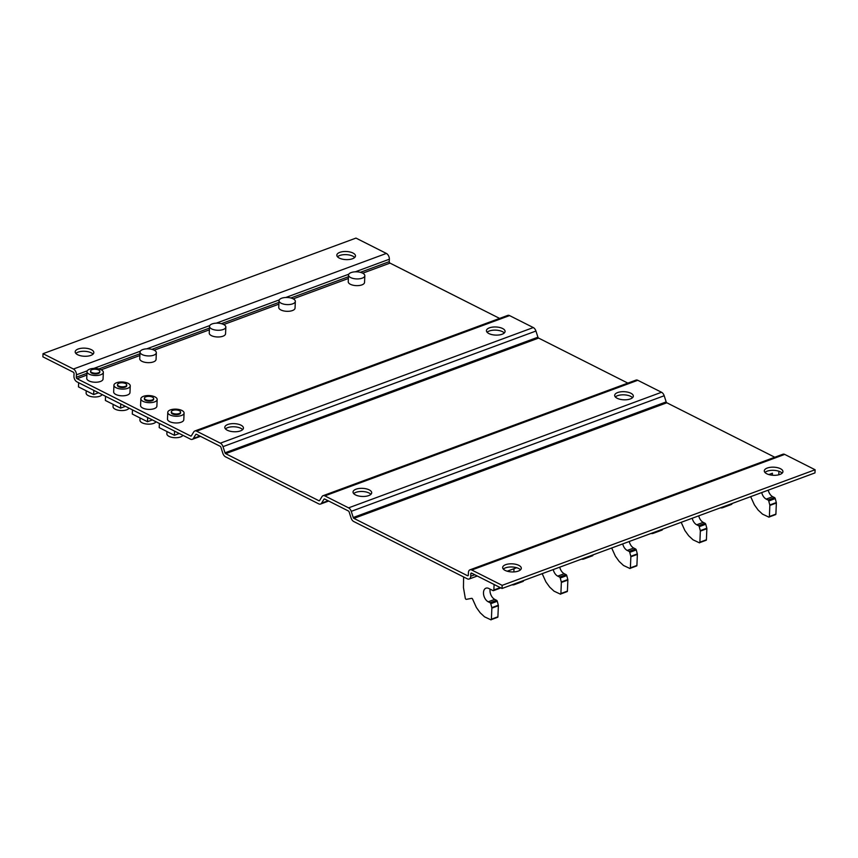 <?xml version="1.0" encoding="UTF-8"?>
<svg xmlns="http://www.w3.org/2000/svg" width="858" height="858" viewBox="0 0 858 858"><rect width="100%" height="100%" fill="white"/><g stroke="black" fill="none" stroke-linecap="round" stroke-linejoin="round"><path stroke-width="1.29" d="M511.926 584.834A2.327 1.019 2.4 0 0 514.232 584.695L522.779 581.542A2.327 1.019 2.4 0 0 523.53 580.834L523.541 580.555M581.424 559.169A2.327 1.019 2.4 0 0 583.73 559.03L592.277 555.866A2.327 1.019 2.4 0 0 593.017 555.169L593.039 554.879M650.922 533.494A2.327 1.019 2.4 0 0 653.217 533.354L661.775 530.19A2.327 1.019 2.4 0 0 662.515 529.493L662.526 529.204M720.42 507.829A2.327 1.019 2.4 0 0 722.715 507.679L731.263 504.525A2.327 1.019 2.4 0 0 732.013 503.818L732.024 503.539M166.967 431.542L166.87 433.826A8.162 3.55 2.4 0 0 169.037 436.379A8.162 3.55 2.4 0 0 177.016 437.677A8.162 3.55 2.4 0 0 182.915 435.328M140.047 417.964L139.951 420.238A8.162 3.55 2.4 0 0 142.128 422.801A8.162 3.55 2.4 0 0 150.096 424.099A8.162 3.55 2.4 0 0 156.006 421.75M113.138 404.375L113.042 406.66A8.162 3.55 2.4 0 0 115.208 409.212A8.162 3.55 2.4 0 0 123.187 410.521A8.162 3.55 2.4 0 0 129.086 408.172M86.218 390.798L86.122 393.082A8.162 3.55 2.4 0 0 88.299 395.635A8.162 3.55 2.4 0 0 96.268 396.943A8.162 3.55 2.4 0 0 102.177 394.583M179.343 410.714A4.622 2.006 -177.6 0 1 180.566 412.162A4.622 2.006 -177.6 0 1 177.595 413.899A4.622 2.006 -177.6 0 1 172.565 413.224A4.622 2.006 -177.6 0 1 171.343 411.776A4.622 2.006 -177.6 0 1 174.313 410.038A4.622 2.006 -177.6 0 1 179.343 410.714M152.424 397.136A4.622 2.006 -177.6 0 1 153.657 398.584A4.622 2.006 -177.6 0 1 150.686 400.321A4.622 2.006 -177.6 0 1 145.656 399.635A4.622 2.006 -177.6 0 1 144.423 398.198A4.622 2.006 -177.6 0 1 147.394 396.45A4.622 2.006 -177.6 0 1 152.424 397.136M125.515 383.558A4.622 2.006 -177.6 0 1 126.737 385.006A4.622 2.006 -177.6 0 1 123.767 386.744A4.622 2.006 -177.6 0 1 118.736 386.057A4.622 2.006 -177.6 0 1 117.514 384.62A4.622 2.006 -177.6 0 1 120.485 382.872A4.622 2.006 -177.6 0 1 125.515 383.558M98.595 369.98A4.622 2.006 -177.6 0 1 99.828 371.417A4.622 2.006 -177.6 0 1 96.857 373.166A4.622 2.006 -177.6 0 1 91.827 372.479A4.622 2.006 -177.6 0 1 90.594 371.031A4.622 2.006 -177.6 0 1 93.565 369.294A4.622 2.006 -177.6 0 1 98.595 369.98M513.996 568.704L513.856 571.932M180.566 412.162L180.534 412.891A4.622 2.006 -177.6 0 1 177.563 414.639A4.622 2.006 -177.6 0 1 172.533 413.953A4.622 2.006 -177.6 0 1 171.31 412.505L171.343 411.776M153.657 398.584L153.625 399.313A4.622 2.006 -177.6 0 1 150.654 401.061A4.622 2.006 -177.6 0 1 145.624 400.375A4.622 2.006 -177.6 0 1 144.391 398.927L144.423 398.198M126.737 385.006L126.705 385.735A4.622 2.006 -177.6 0 1 123.734 387.473A4.622 2.006 -177.6 0 1 118.704 386.797A4.622 2.006 -177.6 0 1 117.482 385.349L117.514 384.62M99.828 371.417L99.796 372.158A4.622 2.006 -177.6 0 1 96.825 373.895A4.622 2.006 -177.6 0 1 91.795 373.209A4.622 2.006 -177.6 0 1 90.562 371.771L90.594 371.031M174.582 431.124L174.399 435.296L159.202 427.627L159.384 423.455M174.399 435.296L179.279 433.494M147.662 417.535L147.49 421.718L132.293 414.049L132.464 409.867M147.49 421.718L152.37 419.916M120.753 403.957L120.57 408.129L105.373 400.461L105.555 396.289M120.57 408.129L125.45 406.327M93.833 390.379L93.661 394.551L78.464 386.883L78.636 382.711M93.661 394.551L98.541 392.75M761.722 492.567A7.4 4.622 -110.3 0 0 766.215 499.099L768.049 500.032A1.169 0.729 69.7 0 1 768.747 500.997L769.787 504.954A1.169 0.729 69.7 0 1 769.84 505.437L769.379 516.516L775.9 514.114L776.361 503.035A1.169 0.729 -110.3 0 0 776.308 502.552L775.257 498.584A1.169 0.729 -110.3 0 0 774.57 497.619L772.726 496.696A7.4 4.622 69.7 0 1 768.242 490.154M769.379 516.516L775.9 514.114M769.272 516.945L775.793 514.532M769.025 517.192L762.515 514.146L758.161 510.092L754.375 504.836L750.675 496.653M692.224 518.232A7.4 4.622 -110.3 0 0 696.717 524.774L698.562 525.697A1.169 0.729 69.7 0 1 699.249 526.662L700.289 530.63A1.169 0.729 69.7 0 1 700.342 531.113L699.881 542.192L706.402 539.779L706.863 528.7A1.169 0.729 -110.3 0 0 706.81 528.228L705.769 524.259A1.169 0.729 -110.3 0 0 705.072 523.294L703.228 522.361A7.4 4.622 69.7 0 1 698.744 515.83M699.881 542.192L706.402 539.779M699.785 542.61L706.295 540.208M699.527 542.867L693.017 539.811L688.663 535.757L684.877 530.512L681.177 522.318M622.736 543.908A7.4 4.622 -110.3 0 0 627.219 550.439L629.064 551.372A1.169 0.729 69.7 0 1 629.751 552.337L630.791 556.306A1.169 0.729 69.7 0 1 630.855 556.778L630.383 567.857L636.904 565.454L637.365 554.375A1.169 0.729 -110.3 0 0 637.312 553.893L636.271 549.935A1.169 0.729 -110.3 0 0 635.574 548.97L633.74 548.037A7.4 4.622 69.7 0 1 629.246 541.505M630.383 567.857L636.904 565.454M630.287 568.286L636.797 565.883M630.04 568.543L623.519 565.486L619.165 561.432L615.379 556.177L611.679 547.994M553.238 569.583A7.4 4.622 -110.3 0 0 557.721 576.115L559.566 577.048A1.169 0.729 69.7 0 1 560.253 578.013L561.304 581.971A1.169 0.729 69.7 0 1 561.357 582.453L560.896 593.532L567.406 591.119L567.867 580.051A1.169 0.729 -110.3 0 0 567.814 579.568L566.773 575.6A1.169 0.729 -110.3 0 0 566.076 574.635L564.242 573.712A7.4 4.622 69.7 0 1 559.748 567.17M560.896 593.532L567.406 591.119M560.789 593.961L567.299 591.548M560.542 594.208L554.032 591.162L549.678 587.108L545.892 581.853L542.181 573.659M494.09 584.491L493.865 589.961A1.169 0.729 69.7 0 1 493.028 590.604L488.792 588.47A7.4 4.622 -110.3 0 0 485.939 588.18A7.4 4.622 -110.3 0 0 483.622 594.637A7.4 4.622 -110.3 0 0 488.223 601.79L490.068 602.713A1.169 0.729 69.7 0 1 490.765 603.678L491.806 607.646A1.169 0.729 69.7 0 1 491.859 608.129L491.398 619.208L497.908 616.795L498.369 605.716A1.169 0.729 -110.3 0 0 498.316 605.244L497.275 601.276A1.169 0.729 -110.3 0 0 496.589 600.31L494.744 599.377A7.4 4.622 69.7 0 1 490.111 589.135M491.398 619.208L497.908 616.795M491.291 619.626L497.812 617.224M491.044 619.884L484.534 616.827L480.18 612.773L476.394 607.518L472.629 599.184A1.169 0.729 -110.3 0 0 471.621 598.348L466.377 599.345A1.169 0.729 69.7 0 1 465.293 598.251L463.459 587.612L463.61 576.951M154.172 350.171A8.162 3.55 -177.6 0 1 156.338 352.724A8.162 3.55 -177.6 0 1 151.094 355.802A8.162 3.55 -177.6 0 1 142.203 354.59A8.162 3.55 -177.6 0 1 140.026 352.037A8.162 3.55 -177.6 0 1 145.281 348.97A8.162 3.55 -177.6 0 1 154.172 350.171M223.659 324.506A8.162 3.55 -177.6 0 1 225.836 327.059A8.162 3.55 -177.6 0 1 220.581 330.126A8.162 3.55 -177.6 0 1 211.69 328.925A8.162 3.55 -177.6 0 1 209.524 326.372A8.162 3.55 -177.6 0 1 214.768 323.294A8.162 3.55 -177.6 0 1 223.659 324.506M293.157 298.831A8.162 3.55 -177.6 0 1 295.334 301.383A8.162 3.55 -177.6 0 1 290.079 304.461A8.162 3.55 -177.6 0 1 281.188 303.249A8.162 3.55 -177.6 0 1 279.022 300.697A8.162 3.55 -177.6 0 1 284.266 297.619A8.162 3.55 -177.6 0 1 293.157 298.831M362.655 273.155A8.162 3.55 -177.6 0 1 364.822 275.708A8.162 3.55 -177.6 0 1 359.577 278.786A8.162 3.55 -177.6 0 1 350.686 277.584A8.162 3.55 -177.6 0 1 348.52 275.021A8.162 3.55 -177.6 0 1 353.764 271.954A8.162 3.55 -177.6 0 1 362.655 273.155M181.907 410.489A8.162 3.55 -177.6 0 1 184.084 413.041A8.162 3.55 -177.6 0 1 178.829 416.119A8.162 3.55 -177.6 0 1 169.938 414.918A8.162 3.55 -177.6 0 1 167.771 412.366A8.162 3.55 -177.6 0 1 173.016 409.287A8.162 3.55 -177.6 0 1 181.907 410.489M154.998 396.911A8.162 3.55 -177.6 0 1 157.164 399.463A8.162 3.55 -177.6 0 1 151.92 402.541A8.162 3.55 -177.6 0 1 143.029 401.329A8.162 3.55 -177.6 0 1 140.851 398.777A8.162 3.55 -177.6 0 1 146.107 395.699A8.162 3.55 -177.6 0 1 154.998 396.911M128.078 383.333A8.162 3.55 -177.6 0 1 130.244 385.886A8.162 3.55 -177.6 0 1 125 388.964A8.162 3.55 -177.6 0 1 116.109 387.752A8.162 3.55 -177.6 0 1 113.942 385.199A8.162 3.55 -177.6 0 1 119.187 382.121A8.162 3.55 -177.6 0 1 128.078 383.333M101.169 369.755A8.162 3.55 -177.6 0 1 103.335 372.308A8.162 3.55 -177.6 0 1 98.091 375.386A8.162 3.55 -177.6 0 1 89.2 374.174A8.162 3.55 -177.6 0 1 87.023 371.621A8.162 3.55 -177.6 0 1 92.278 368.543A8.162 3.55 -177.6 0 1 101.169 369.755M778.785 474.796L778.935 471.278M768.843 474.56L772.436 473.23L772.35 475.214M507.207 571.214L516.655 567.717M499.549 588.202A1.169 0.729 -110.3 0 0 500.375 587.655M520.506 569.819A9.331 4.054 2.4 0 0 518.693 568.511A9.331 4.054 2.4 0 0 503.324 569.101M505.137 570.409A9.331 4.054 -177.6 0 1 502.659 567.492A9.331 4.054 -177.6 0 1 508.655 563.974A9.331 4.054 -177.6 0 1 518.822 565.358A9.331 4.054 -177.6 0 1 521.299 568.275A9.331 4.054 -177.6 0 1 515.304 571.793A9.331 4.054 -177.6 0 1 505.137 570.409M782.142 473.166A9.331 4.054 2.4 0 0 780.33 471.857A9.331 4.054 2.4 0 0 764.961 472.447M766.773 473.766A9.331 4.054 -177.6 0 1 764.296 470.849A9.331 4.054 -177.6 0 1 770.291 467.331A9.331 4.054 -177.6 0 1 780.458 468.715A9.331 4.054 -177.6 0 1 782.936 471.632A9.331 4.054 -177.6 0 1 776.94 475.15A9.331 4.054 -177.6 0 1 766.773 473.766M370.892 494.326A9.331 4.054 2.4 0 0 369.079 493.018A9.331 4.054 2.4 0 0 353.711 493.607M355.523 494.927A9.331 4.054 -177.6 0 1 353.046 492.009A9.331 4.054 -177.6 0 1 359.041 488.492A9.331 4.054 -177.6 0 1 369.208 489.875A9.331 4.054 -177.6 0 1 371.686 492.792A9.331 4.054 -177.6 0 1 365.69 496.31A9.331 4.054 -177.6 0 1 355.523 494.927M632.528 397.683A9.331 4.054 2.4 0 0 630.716 396.364A9.331 4.054 2.4 0 0 615.347 396.964M617.159 398.273A9.331 4.054 -177.6 0 1 614.682 395.356A9.331 4.054 -177.6 0 1 620.688 391.838A9.331 4.054 -177.6 0 1 630.845 393.221A9.331 4.054 -177.6 0 1 633.322 396.139A9.331 4.054 -177.6 0 1 627.327 399.656A9.331 4.054 -177.6 0 1 617.159 398.273M242.653 429.622A9.331 4.054 2.4 0 0 240.841 428.314A9.331 4.054 2.4 0 0 225.472 428.903M227.284 430.223A9.331 4.054 -177.6 0 1 224.807 427.305A9.331 4.054 -177.6 0 1 230.802 423.788A9.331 4.054 -177.6 0 1 240.969 425.171A9.331 4.054 -177.6 0 1 243.447 428.088A9.331 4.054 -177.6 0 1 237.452 431.606A9.331 4.054 -177.6 0 1 227.284 430.223M504.289 332.979A9.331 4.054 2.4 0 0 502.477 331.66A9.331 4.054 2.4 0 0 487.108 332.261M488.921 333.569A9.331 4.054 -177.6 0 1 486.443 330.652A9.331 4.054 -177.6 0 1 492.438 327.134A9.331 4.054 -177.6 0 1 502.606 328.517A9.331 4.054 -177.6 0 1 505.083 331.435A9.331 4.054 -177.6 0 1 499.088 334.952A9.331 4.054 -177.6 0 1 488.921 333.569M156.338 352.724L156.059 359.438A8.162 3.55 -177.6 0 1 150.804 362.516A8.162 3.55 -177.6 0 1 141.913 361.304A8.162 3.55 -177.6 0 1 139.747 358.751L140.026 352.037M225.836 327.059L225.557 333.762A8.162 3.55 -177.6 0 1 220.302 336.84A8.162 3.55 -177.6 0 1 211.411 335.639A8.162 3.55 -177.6 0 1 209.245 333.086L209.524 326.372M295.334 301.383L295.045 308.097A8.162 3.55 -177.6 0 1 289.8 311.175A8.162 3.55 -177.6 0 1 280.909 309.963A8.162 3.55 -177.6 0 1 278.743 307.411L279.022 300.697M364.822 275.708L364.543 282.421A8.162 3.55 -177.6 0 1 359.298 285.5A8.162 3.55 -177.6 0 1 350.407 284.288A8.162 3.55 -177.6 0 1 348.23 281.735L348.52 275.021M184.084 413.041L183.794 419.755A8.162 3.55 -177.6 0 1 178.55 422.833A8.162 3.55 -177.6 0 1 169.659 421.632A8.162 3.55 -177.6 0 1 167.492 419.079L167.771 412.366M157.164 399.463L156.885 406.177A8.162 3.55 -177.6 0 1 151.63 409.255A8.162 3.55 -177.6 0 1 142.739 408.043A8.162 3.55 -177.6 0 1 140.573 405.491L140.851 398.777M130.244 385.886L129.966 392.599A8.162 3.55 -177.6 0 1 124.721 395.677A8.162 3.55 -177.6 0 1 115.83 394.466A8.162 3.55 -177.6 0 1 113.664 391.913L113.942 385.199M103.335 372.308L103.057 379.022A8.162 3.55 -177.6 0 1 97.801 382.1A8.162 3.55 -177.6 0 1 88.91 380.888A8.162 3.55 -177.6 0 1 86.744 378.335L87.023 371.621M74.045 373.627L73.938 376.061A4.665 2.906 -110.3 0 0 76.93 381.853L190.519 439.167A4.665 2.906 -110.3 0 0 192.31 439.339A4.665 2.906 -110.3 0 0 193.35 438.449L195.763 434.502A1.169 0.729 69.7 0 1 196.471 434.32L220.216 446.31A1.169 0.729 69.7 0 1 220.881 447.179L222.876 453.346A4.665 2.906 -110.3 0 0 225.525 456.831L318.758 503.871A4.665 2.906 -110.3 0 0 320.549 504.043A4.665 2.906 -110.3 0 0 321.589 503.153L324.002 499.206A1.169 0.729 69.7 0 1 324.71 499.024L348.455 511.014A1.169 0.729 69.7 0 1 349.12 511.883L351.115 518.05A4.665 2.906 -110.3 0 0 353.764 521.535L467.353 578.839A4.665 2.906 -110.3 0 0 469.144 579.021A4.665 2.906 -110.3 0 0 470.699 576.244L470.795 573.809A1.169 0.729 69.7 0 1 471.632 573.155L502.027 588.491L814.971 472.897L815.1 469.755L784.705 454.408A4.665 2.906 -110.3 0 0 782.914 454.236L469.969 569.83A4.665 2.906 -110.3 0 0 468.425 572.608L468.318 575.042A1.169 0.729 69.7 0 1 467.481 575.697L353.904 518.382A1.169 0.729 69.7 0 1 353.239 517.513L351.244 511.347A4.665 2.906 -110.3 0 0 348.595 507.861L324.839 495.881A4.665 2.906 -110.3 0 0 323.048 495.699A4.665 2.906 -110.3 0 0 322.007 496.6L319.594 500.536A1.169 0.729 69.7 0 1 318.886 500.718L225.665 453.678A1.169 0.729 69.7 0 1 225 452.81L223.005 446.643A4.665 2.906 -110.3 0 0 220.356 443.157L196.6 431.177A4.665 2.906 -110.3 0 0 194.809 430.995A4.665 2.906 -110.3 0 0 193.769 431.896L191.355 435.832A1.169 0.729 69.7 0 1 190.648 436.014L77.07 378.71A1.169 0.729 69.7 0 1 76.319 377.252L76.416 374.828A4.665 2.906 -110.3 0 0 73.434 369.026L43.029 353.689L42.9 356.842L73.295 372.179A1.169 0.729 69.7 0 1 74.045 373.627M502.027 588.491L502.166 585.349L815.1 469.755M502.166 585.349L471.761 570.012A4.665 2.906 -110.3 0 0 469.969 569.83M774.763 457.239L666.838 402.788A1.169 0.729 69.7 0 1 666.173 401.909L664.189 395.742A4.665 2.906 -110.3 0 0 661.529 392.267L637.784 380.287A4.665 2.906 -110.3 0 0 635.992 380.105L323.048 495.699M627.841 383.108L538.599 338.084A1.169 0.729 69.7 0 1 537.934 337.205L535.939 331.038A4.665 2.906 -110.3 0 0 533.29 327.563L509.545 315.583A4.665 2.906 -110.3 0 0 507.754 315.401L194.809 430.995M499.603 318.404L390.004 263.106A1.169 0.729 69.7 0 1 389.253 261.658L389.36 259.223A4.665 2.906 -110.3 0 0 386.368 253.432L355.973 238.095L43.029 353.689M354.676 257.486A9.331 4.054 2.4 0 0 352.863 256.177A9.331 4.054 2.4 0 0 337.494 256.767M339.307 258.086A9.331 4.054 -177.6 0 1 336.829 255.169A9.331 4.054 -177.6 0 1 342.825 251.651A9.331 4.054 -177.6 0 1 352.992 253.035A9.331 4.054 -177.6 0 1 355.469 255.952A9.331 4.054 -177.6 0 1 349.474 259.47A9.331 4.054 -177.6 0 1 339.307 258.086M93.039 354.139A9.331 4.054 2.4 0 0 91.227 352.82A9.331 4.054 2.4 0 0 75.858 353.421M91.356 349.678A9.331 4.054 -177.6 0 1 93.833 352.595A9.331 4.054 -177.6 0 1 87.838 356.113A9.331 4.054 -177.6 0 1 77.67 354.729A9.331 4.054 -177.6 0 1 75.193 351.812A9.331 4.054 -177.6 0 1 81.188 348.294A9.331 4.054 -177.6 0 1 91.356 349.678M522.812 580.823L522.779 581.542M514.264 583.976L514.232 584.695M592.31 555.147L592.277 555.866M583.751 558.311L583.73 559.03M661.797 529.472L661.775 530.19M653.249 532.636L653.217 533.354M731.295 503.807L731.263 504.525M722.747 506.96L722.715 507.679M766.215 499.099L772.726 496.696M768.049 500.032L774.57 497.619M768.747 500.997L775.257 498.584M769.787 504.954L776.308 502.552M769.84 505.437L776.361 503.035M696.717 524.774L703.228 522.361M698.562 525.697L705.072 523.294M699.249 526.662L705.769 524.259M700.289 530.63L706.81 528.228M700.342 531.113L706.863 528.7M627.219 550.439L633.74 548.037M629.064 551.372L635.574 548.97M629.751 552.337L636.271 549.935M630.791 556.306L637.312 553.893M630.855 556.778L637.365 554.375M557.721 576.115L564.242 573.712M559.566 577.048L566.076 574.635M560.253 578.013L566.773 575.6M561.304 581.971L567.814 579.568M561.357 582.453L567.867 580.051M488.223 601.79L494.744 599.377M490.068 602.713L496.589 600.31M490.765 603.678L497.275 601.276M491.806 607.646L498.316 605.244M491.859 608.129L498.369 605.716M493.865 589.961L500.246 587.601M193.35 438.449L199.871 436.036M195.763 434.502L196.364 434.277M321.589 503.153L328.11 500.74M324.002 499.206L324.603 498.981M470.699 576.244L474.764 574.742M470.795 573.809L472.018 573.359M471.761 570.012L784.705 454.408M467.481 575.697L468.243 575.418M353.904 518.382L666.838 402.788M353.239 517.513L666.173 401.909M351.244 511.347L664.189 395.742M348.595 507.861L661.529 392.267M324.839 495.881L637.784 380.287M318.886 500.718L319.659 500.429M225.665 453.678L538.599 338.084M225 452.81L537.934 337.205M223.005 446.643L535.939 331.038M220.356 443.157L533.29 327.563M196.6 431.177L509.545 315.583M190.648 436.014L191.42 435.725M77.07 378.71L86.883 375.075M101.223 369.777L139.886 355.502M154.226 350.203L209.384 329.826M223.724 324.528L278.871 304.161M293.221 298.863L348.369 278.485M362.719 273.187L390.004 263.106M76.319 377.252L86.958 373.327M98.885 368.919L139.961 353.753M151.887 349.345L209.449 328.078M221.385 323.67L278.947 302.402M290.873 297.994L348.445 276.737M360.371 272.329L389.253 261.658M76.416 374.828L87.28 370.817M93.769 368.414L140.283 351.233M146.772 348.831L209.781 325.557M216.27 323.166L279.279 299.892M285.768 297.49L348.766 274.217M355.255 271.825L389.36 259.223M73.434 369.026L386.368 253.432M493.479 590.647L499.989 588.245M192.31 439.339L200.45 436.336M320.549 504.043L328.689 501.04M469.144 579.021L477.284 576.008"/></g></svg>
